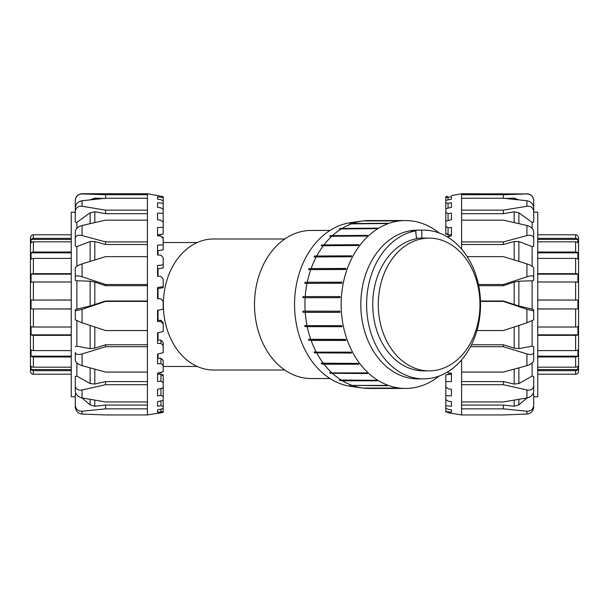 <?xml version="1.0" encoding="UTF-8"?>
<svg xmlns="http://www.w3.org/2000/svg" width="609" height="609" viewBox="0 0 609 609"><rect width="100%" height="100%" fill="white"/><g stroke="black" fill="none" stroke-linecap="round" stroke-linejoin="round"><path stroke-width="0.91" d="M330.017 378.547L311.229 378.547A74.047 56.721 -90 0 1 254.509 304.5A74.047 56.721 -90 0 1 311.229 230.453L330.017 230.453M450.987 374.231L450.987 373.119M450.987 235.942L450.987 234.823M158.013 310.194L158.013 320.334M158.013 332.689L158.013 340.104M158.013 353.951L158.013 358.313M158.013 373.058L158.013 374.177M158.013 234.769L158.013 235.881M158.013 250.619L158.013 254.973M158.013 268.82L158.013 276.235M158.013 288.59L158.013 298.73M284.791 238.987L213.531 238.987A65.513 50.182 90 0 0 163.349 304.5A65.513 50.182 90 0 0 213.531 370.013L284.791 370.013M439.097 232.942A83.951 64.31 90 0 0 405.472 220.549L369.252 220.549A83.951 64.31 90 0 0 364.121 220.816L398.895 220.816A83.951 64.31 90 0 0 398.035 220.915L363.261 220.915A83.951 64.31 90 0 0 362.545 221.006L351.081 222.574A82.375 63.1 90 0 0 294.832 312.173A82.375 63.1 90 0 0 351.081 386.426L362.545 387.994A83.951 64.31 90 0 0 363.17 388.078L397.936 388.078A83.951 64.31 90 0 0 398.796 388.177L363.307 388.078M352.147 385.428L386.913 385.428A83.951 64.31 90 0 0 387.75 385.718L350.563 385.39A83.616 64.052 -90 0 1 349.726 385.101L352.147 385.428A83.951 64.31 90 0 1 342.425 380.792L340.05 380.488A83.616 64.052 -90 0 1 339.266 380.016L376.408 380.32A83.951 64.31 90 0 0 377.192 380.792L342.425 380.792M350.563 385.39L351.895 385.39M340.05 380.488L376.682 380.488M331.974 372.906L366.74 372.906A83.951 64.31 90 0 0 367.448 373.553L330.344 373.279A83.616 64.052 -90 0 1 329.636 372.632L331.974 372.906A83.951 64.31 90 0 1 324.049 364.212L321.75 363.976A83.616 64.052 -90 0 1 321.141 363.177L358.206 363.421A83.951 64.31 90 0 0 358.815 364.212L324.049 364.212M330.344 373.279L367.143 373.279M321.75 363.976L358.632 363.976M316.299 352.139L351.066 352.139A83.951 64.31 90 0 0 351.56 353.06L314.526 352.87A83.616 64.052 -90 0 1 314.031 351.941L316.299 352.139A83.951 64.31 90 0 1 311.13 340.431L308.885 340.294A83.616 64.052 -90 0 1 308.519 339.266L345.531 339.411A83.951 64.31 90 0 0 345.897 340.431L311.13 340.431M314.526 352.87L351.454 352.87M308.885 340.294L345.851 340.294M307.012 325.625L341.778 325.625A83.951 64.31 90 0 0 341.999 326.713L305.002 326.622A83.616 64.052 -90 0 1 304.782 325.533L307.012 325.625A83.951 64.31 90 0 1 305.223 312.318L302.993 312.288A83.616 64.052 -90 0 1 302.924 311.161L339.913 311.191A83.951 64.31 90 0 0 339.989 312.318L305.223 312.318M305.002 326.622L341.984 326.622M302.993 312.288L339.989 312.288M303.008 296.591L339.997 296.56A83.951 64.31 90 0 0 339.921 297.687L302.932 297.71A83.616 64.052 -90 0 1 303.008 296.591L339.997 296.591M305.025 282.256L342.03 282.173A83.951 64.31 90 0 0 341.801 283.254L304.804 283.345A83.616 64.052 -90 0 1 305.025 282.256L342.007 282.256M308.923 268.599L345.942 268.455A83.951 64.31 90 0 0 345.577 269.475L308.557 269.62A83.616 64.052 -90 0 1 308.923 268.599L345.889 268.599M314.579 256.031L351.614 255.841A83.951 64.31 90 0 0 351.119 256.762L314.084 256.952A83.616 64.052 -90 0 1 314.579 256.031L351.515 256.031M321.818 244.94L358.884 244.696A83.951 64.31 90 0 0 358.275 245.496L321.209 245.732A83.616 64.052 -90 0 1 321.818 244.94L358.701 244.94M330.421 235.653L367.524 235.378A83.951 64.31 90 0 0 366.816 236.018L329.713 236.3A83.616 64.052 -90 0 1 330.421 235.653L367.219 235.653M340.134 228.459L377.276 228.154A83.951 64.31 90 0 0 376.491 228.626L339.35 228.938A83.616 64.052 -90 0 1 340.134 228.459L376.765 228.459M350.655 223.579L387.842 223.252A83.951 64.31 90 0 0 387.004 223.541L349.817 223.868A83.616 64.052 -90 0 1 350.655 223.579L351.972 223.579M362.545 221.006A83.951 64.31 90 0 0 353.068 223.252M352.238 223.541A83.951 64.31 90 0 0 342.509 228.154M341.725 228.626A83.951 64.31 90 0 0 332.758 235.378M332.05 236.018A83.951 64.31 90 0 0 324.117 244.696M323.508 245.496A83.951 64.31 90 0 0 316.847 255.841M316.353 256.762A83.951 64.31 90 0 0 311.169 268.455M310.803 269.475A83.951 64.31 90 0 0 307.263 282.173M307.035 283.254A83.951 64.31 90 0 0 305.231 296.56M305.155 297.687A83.951 64.31 90 0 0 305.147 311.191M405.472 220.549A83.951 64.31 90 0 0 341.367 311.191A83.951 64.31 90 0 0 405.472 388.451A83.951 64.31 90 0 0 439.097 376.058M307.233 326.713A83.951 64.31 90 0 0 310.765 339.411M316.794 353.06A83.951 64.31 90 0 0 323.44 363.421M332.681 373.553A83.951 64.31 90 0 0 341.641 380.32M352.976 385.718A83.951 64.31 90 0 0 362.545 387.994M364.03 388.177A83.951 64.31 90 0 0 369.252 388.451L405.472 388.451M363.413 220.915L364.121 220.816M429.124 370.873A66.373 50.844 90 0 0 479.778 298.76A66.373 50.844 90 0 0 429.124 238.127A66.373 50.844 90 0 0 422.052 238.774A66.373 50.844 90 0 0 378.402 309.128A66.373 50.844 90 0 0 429.124 370.873L423.575 370.873A66.373 50.844 90 0 1 372.86 309.128A66.373 50.844 90 0 1 416.503 238.774L415.65 230.849L409.857 230.849A74.374 56.972 90 0 0 360.992 310.43A74.374 56.972 90 0 0 417.782 378.874L423.575 378.874A74.374 56.972 90 0 0 480.547 304.5A74.374 56.972 90 0 0 423.575 230.126A74.374 56.972 90 0 0 421.672 230.172L421.877 238.165L416.434 238.165M423.575 230.126L417.782 230.126A74.374 56.972 90 0 0 415.878 230.172L421.672 230.172M409.857 230.849A74.374 56.972 90 0 1 415.878 230.172L415.97 233.81M415.65 230.849A74.374 56.972 90 0 0 366.74 309.684A74.374 56.972 90 0 0 423.575 378.874M429.124 238.127L423.575 238.127A66.373 50.844 90 0 0 421.877 238.165M526.937 235.554C530.964 234.724 533.218 235.645 533.705 238.317L533.705 231.618C533.218 228.702 530.964 226.662 526.937 225.49L526.937 235.554L503.392 241.918L461.584 241.918L461.584 220.146L503.392 220.146L526.937 225.49M533.705 238.317L533.705 246.173L532.121 246.584L518.876 241.529L514.186 241.529L503.392 244.506L503.392 241.918M526.937 206.253C530.964 205.933 533.218 207.654 533.705 211.407L533.705 207.738C533.218 203.855 530.964 201.526 526.937 200.742L526.937 206.253L503.392 210.151L461.584 210.151L461.584 198.237L503.392 198.237L526.937 200.742M533.705 211.407L533.705 222.125L532.121 222.361L518.876 212.777L514.186 211.818L503.392 213.683L503.392 210.151M526.937 193.936C530.964 194.195 533.218 196.41 533.705 200.589L533.705 200.589C533.218 196.41 530.964 194.195 526.937 193.936L503.392 194.705L461.584 194.705L461.584 193.731L526.937 193.936M503.392 198.237L503.392 194.705M518.876 199.881L514.186 198.131L505.744 198.465M533.705 212.32L533.705 200.589M533.705 212.214L537.755 212.214L537.755 396.786L533.705 396.786L533.705 405.206C533.218 409.256 530.964 411.265 526.937 411.242L526.937 414.051C530.964 413.519 533.218 411.197 533.705 407.078M526.937 414.051L503.392 414.942L461.584 414.942L461.584 408.852L503.392 408.852L526.937 411.242M526.937 397.928C530.964 396.923 533.218 394.685 533.705 391.214L533.705 385.916C533.218 389.204 530.964 390.552 526.937 389.966L526.937 397.928L503.392 401.94L461.584 401.94L461.584 384.713L503.392 384.713L526.937 389.966M526.937 365.644C530.964 364.349 533.218 362.583 533.705 360.361L533.705 352.55C533.218 354.499 530.964 354.956 526.937 353.92L526.937 365.644L503.392 372.084L461.584 372.084L461.584 359.904M470.483 346.711L503.392 346.711L526.937 353.92M526.937 322.793L533.705 319.847L533.705 310.879L526.937 309.326L526.937 322.793L503.392 330.542L476.938 330.542M480.501 301.409L503.392 301.409L526.937 309.326M526.937 276.775C530.964 275.572 533.218 275.542 533.705 276.676L533.705 268.105C533.218 266.658 530.964 265.258 526.937 263.895L526.937 276.775L503.392 284.502L478.453 284.502M533.705 276.676L533.705 280.3L532.121 280.81L518.876 281.175L514.186 282.127L503.392 285.697L503.392 284.502M467.187 256.64L503.392 256.64L526.937 263.895M503.392 285.697L478.697 285.697M503.392 244.506L461.584 244.506M503.392 213.683L461.584 213.683M445.803 233.019L445.803 226.289L448.064 227.842L448.064 234.823L445.803 233.019L445.803 234.122L447.448 234.328M445.803 387.53L445.803 386.837L448.064 388.808L451.444 389.28L451.444 395.903L445.803 395.66L445.803 387.53L446.511 387.461M447.448 412.658L461.584 414.942M448.064 227.842L451.444 227.454L451.444 235.828L447.288 236.878M446.397 220.983L445.803 220.633L445.803 212.495L448.064 213.569L451.444 213.097L451.444 219.72L445.811 221.136M445.803 212.495L445.803 202.721L448.064 203.269L451.444 202.736L451.444 207.319L445.811 208.659M451.444 199.166L445.803 200.376L445.803 197.392L451.444 196.821L451.444 199.166M451.444 412.179L445.803 411.379L445.803 408.19L448.064 409.263L451.444 409.834L451.444 412.179M451.444 406.264L445.803 405.731L445.803 399.588L448.064 401.148L451.444 401.681L451.444 406.264L451.444 401.681M451.444 381.546L445.803 381.599L445.803 374.878L451.444 374.177L451.444 373.172L451.444 381.546M451.444 235.828L451.444 234.823L448.064 234.823M451.444 202.736L451.444 207.319M447.448 236.84L448.064 236.216L450.987 235.881M448.064 236.216L448.064 236.68M450.987 374.177L448.064 374.177L447.448 374.672M447.364 372.076L448.064 372.784L451.444 373.172M448.064 213.569L448.064 220.565M448.064 203.269L448.064 208.126M448.064 197.392L448.064 199.889M445.803 226.289L445.803 220.633M445.803 381.599L445.803 386.837M445.803 395.66L445.803 399.588M445.803 405.731L445.803 408.19M445.803 196.638L445.803 197.392M445.803 200.376L445.803 202.721M445.803 411.379L445.803 412.255M447.448 196.342L445.811 196.638M461.584 193.731L451.444 195.618M461.584 401.94L461.584 408.852M461.584 372.084L461.584 384.713M461.584 241.918L461.584 249.096M461.584 210.151L461.584 220.146M461.584 194.705L461.584 198.237M532.121 320.821L532.121 346.216L518.876 348.607L514.186 348.127L503.392 344.778L503.392 346.711M471.473 344.778L503.392 344.778M532.121 280.81L532.121 309.128L518.876 306.022L503.392 301.006L503.392 301.409M480.486 301.006L503.392 301.006M532.121 362.972L532.121 376.096L518.876 383.571L514.186 384.066L503.392 381.592L503.392 384.713M461.584 381.592L503.392 381.592M527.074 397.898L518.876 404.863L514.186 406.249L503.392 405.069L503.392 408.852M461.584 405.069L503.392 405.069M532.121 309.128L533.705 309.654L533.705 310.879M532.121 346.216L533.705 346.688L533.705 352.55M532.121 376.096L533.705 376.423L533.705 385.916M533.05 393.673L533.705 393.726L533.705 405.206M532.121 222.361L532.121 228.337M532.121 246.584L532.121 266.27M75.295 212.32L75.295 200.589C75.782 196.41 78.036 194.195 82.063 193.936L82.063 193.731C77.952 194.134 75.699 196.387 75.295 200.49M163.197 196.638L147.416 193.731L147.416 194.705L105.608 194.705L82.063 193.936M82.063 200.742C78.036 201.526 75.782 203.855 75.295 207.738L75.295 211.407C75.782 207.654 78.036 205.933 82.063 206.253L82.063 200.742L105.608 198.237L147.416 198.237L147.416 210.151L105.608 210.151L82.063 206.253M147.416 213.683L105.608 213.683L94.814 211.818L90.124 212.777L76.879 222.361L75.295 222.125L75.295 211.407M105.608 213.683L105.608 210.151M82.063 225.49C78.036 226.662 75.782 228.702 75.295 231.618L75.295 238.317C75.782 235.645 78.036 234.724 82.063 235.554L82.063 225.49L105.608 220.146L147.416 220.146L147.416 241.918L105.608 241.918L82.063 235.554M147.416 244.506L105.608 244.506L94.814 241.529L90.124 241.529L76.879 246.584L75.295 246.173L75.295 238.317M105.608 244.506L105.608 241.918M82.063 263.895C78.036 265.258 75.782 266.658 75.295 268.105L75.295 276.676C75.782 275.542 78.036 275.572 82.063 276.775L82.063 263.895L105.608 256.64L147.416 256.64L147.416 284.502L105.608 284.502L82.063 276.775M147.416 285.697L105.608 285.697L94.814 282.127L90.124 281.175L76.879 280.81L75.295 280.3L75.295 276.676M105.608 285.697L105.608 284.502M82.063 309.326L75.295 310.879L75.295 319.847L82.063 322.793L82.063 309.326L105.608 301.409L147.416 301.409L147.416 330.542L105.608 330.542L82.063 322.793M105.608 301.409L105.608 301.006L90.124 306.022L76.879 309.128L75.295 309.654L75.295 310.879M82.063 353.92C78.036 354.956 75.782 354.499 75.295 352.55L75.295 360.361C75.782 362.583 78.036 364.349 82.063 365.644L82.063 353.92L105.608 346.711L147.416 346.711L147.416 372.084L105.608 372.084L82.063 365.644M75.295 354.491L75.295 352.55M82.063 389.966C78.036 390.552 75.782 389.204 75.295 385.916L75.295 391.214C75.782 394.685 78.036 396.923 82.063 397.928L82.063 389.966L105.608 384.713L147.416 384.713L147.416 401.94L105.608 401.94L82.063 397.928M105.608 384.713L105.608 381.592L94.814 384.066L90.124 383.571L76.879 376.096L75.295 376.423L75.295 385.916M82.063 411.242C78.036 411.265 75.782 409.256 75.295 405.206L75.295 407.078C75.782 411.197 78.036 413.519 82.063 414.051L82.063 411.242L105.608 408.852L147.416 408.852L147.416 414.942L105.608 414.942L82.063 414.051M75.95 393.673L75.295 393.726L75.295 405.206M75.295 212.214L71.245 212.214L71.245 396.786L75.295 396.786L75.295 407.078M81.926 397.898L90.124 404.863L94.814 406.249L105.608 405.069L105.608 408.852M105.608 405.069L147.416 405.069M105.608 381.592L147.416 381.592M75.295 346.688L76.879 346.216L90.124 348.607L94.814 348.127L105.608 344.778L105.608 346.711M105.608 344.778L147.416 344.778M105.608 301.006L147.416 301.006M105.608 198.237L105.608 194.705M157.556 196.821L163.197 197.621L163.197 200.81L160.936 199.737L157.556 199.166L157.556 196.821M157.556 202.736L157.556 207.319L157.556 202.736L163.197 203.269L163.197 221.47L162.489 221.539M163.197 221.47L163.197 222.163L160.936 220.192L157.556 219.72L157.556 213.097L163.197 213.34M163.197 222.163L163.197 234.122L157.556 234.823L157.556 235.828L157.556 227.454L163.189 227.401M161.552 236.84L163.197 237.251L163.197 249.857L157.556 250.687L157.556 254.935L157.556 245.176L163.189 244.833M157.556 288.666L163.197 287.684L163.197 279.029L160.936 276.387L157.556 276.212L157.556 265.494L163.189 264.869M163.197 257.752L163.197 267.968L157.556 268.896M160.936 321.423L160.936 320.334L163.197 322.892L163.197 323.942L160.936 321.423L157.556 321.483L157.556 310.278L163.197 309.182L163.197 301.417L160.936 298.783L157.556 298.722L157.556 287.517L163.189 286.633M160.936 343.324L160.936 340.104L163.197 342.509L163.197 345.623L160.936 343.324L157.556 343.506L157.556 332.788L163.197 331.524L163.197 323.942M160.936 363.535L160.936 358.313L163.197 360.467L163.197 365.499L160.936 363.535L157.556 363.824L157.556 354.065L163.197 352.695L163.197 345.623M160.936 381.158L160.936 374.177L163.197 375.981L163.197 382.711L160.936 381.158L157.556 381.546L157.556 373.172L163.197 371.749L163.197 365.499M157.556 389.28L163.197 387.864L163.197 396.505L160.936 395.431L157.556 395.903L157.556 389.28M157.556 401.681L163.197 400.341L163.197 406.279L160.936 405.731L157.556 406.264L157.556 401.681L157.556 406.264M157.556 409.834L163.197 408.624L163.197 411.608L157.556 412.179L157.556 409.834M147.416 414.942L163.197 412.362L163.197 411.608M163.197 375.981L163.197 374.878L161.552 374.672M157.556 354.065L157.556 358.313L160.936 358.313M157.556 373.172L157.556 374.177L160.936 374.177M163.189 209.412L160.936 207.852L157.556 207.319M163.197 238.515L160.936 236.216L157.556 235.828M163.189 257.752L160.936 255.224L157.556 254.935M157.556 320.334L160.936 320.334M157.556 340.104L160.936 340.104M160.936 395.431L160.936 388.435M162.603 388.017L163.197 388.367M160.936 405.731L160.936 400.874M160.936 411.608L160.936 409.111M161.552 412.658L157.556 413.382M161.552 372.16L160.936 372.784L158.013 373.119M160.936 372.784L160.936 372.32M158.013 234.823L160.936 234.823L161.552 234.328M163.197 408.624L163.197 406.279M163.197 400.341L163.197 396.505M163.197 387.864L163.197 382.711M163.197 203.269L163.197 200.81M163.197 197.621L163.197 196.745M147.416 198.237L147.416 194.705M147.416 220.146L147.416 210.151M147.416 256.64L147.416 241.918M147.416 301.409L147.416 284.502M147.416 346.711L147.416 330.542M147.416 384.713L147.416 372.084M147.416 408.852L147.416 401.94M90.124 199.881L94.814 198.131L103.256 198.465M76.879 376.096L76.879 362.972M76.879 346.216L76.879 320.821M76.879 309.128L76.879 280.81M76.879 266.27L76.879 246.584M76.879 228.337L76.879 222.361M537.755 374.223L575.619 374.223A2.931 2.923 -0 0 0 577.926 373.096L577.812 373.241M537.755 367.189L575.619 367.189A2.931 2.626 0 0 0 577.926 366.176L577.926 369.572L537.755 369.572M577.926 369.572A2.931 2.771 180 0 1 575.619 370.637L537.755 370.637M537.755 350.609L575.619 350.609A2.931 1.934 0 0 0 577.926 349.87L577.926 356.143L537.755 356.143M577.926 356.143A2.931 2.2 180 0 1 575.619 356.988L537.755 356.988M537.755 327.018L575.619 327.018A2.931 0.944 0 0 0 577.926 326.652L577.926 334.843L537.755 334.843M577.926 334.843A2.931 1.294 180 0 1 575.619 335.346L537.755 335.346M537.755 299.993L577.926 300.062L537.755 300.062M577.926 300.062L577.926 308.938L537.755 308.938M577.926 308.938L537.755 309.007M537.755 273.654L575.619 273.654A2.931 1.294 0 0 1 577.926 274.157L537.755 274.157M577.926 274.157L577.926 282.348A2.931 0.944 180 0 0 575.619 281.982L537.755 281.982M537.755 252.012L575.619 252.012A2.931 2.2 0 0 1 577.926 252.857L537.755 252.857M577.926 252.857L577.926 259.129A2.931 1.934 180 0 0 575.619 258.391L537.755 258.391M537.755 238.363L575.619 238.363A2.931 2.771 0 0 1 577.926 239.428L537.755 239.428M577.926 239.428L577.926 242.824A2.931 2.626 180 0 0 575.619 241.811L537.755 241.811M577.926 373.241L578.55 371.437L578.55 237.563L577.926 235.904A2.931 2.923 180 0 0 575.619 234.777L537.755 234.777M578.55 237.563L578.55 360.84M71.245 241.811L33.381 241.811A2.931 2.626 180 0 0 31.074 242.824L31.074 239.428L71.245 239.428M31.074 239.428A2.931 2.771 0 0 1 33.381 238.363L71.245 238.363M71.245 258.391L33.381 258.391A2.931 1.934 180 0 0 31.074 259.129L31.074 252.857L71.245 252.857M31.074 252.857A2.931 2.2 0 0 1 33.381 252.012L71.245 252.012M71.245 281.982L33.381 281.982A2.931 0.944 180 0 0 31.074 282.348L31.074 274.157L71.245 274.157M31.074 274.157A2.931 1.294 0 0 1 33.381 273.654L71.245 273.654M71.245 309.007L31.074 308.938L71.245 308.938M31.074 308.938L31.074 300.062L71.245 300.062M31.074 300.062L71.245 299.993M71.245 335.346L33.381 335.346A2.931 1.294 180 0 1 31.074 334.843L71.245 334.843M31.074 334.843L31.074 326.652A2.931 0.944 0 0 0 33.381 327.018L71.245 327.018M71.245 356.988L33.381 356.988A2.931 2.2 180 0 1 31.074 356.143L71.245 356.143M31.074 356.143L31.074 349.87A2.931 1.934 0 0 0 33.381 350.609L71.245 350.609M71.245 370.637L33.381 370.637A2.931 2.771 180 0 1 31.074 369.572L71.245 369.572M31.074 369.572L31.074 366.176A2.931 2.626 0 0 0 33.381 367.189L71.245 367.189M31.188 373.241L31.074 373.096A2.931 2.923 -0 0 0 33.381 374.223L71.245 374.223M71.245 234.777L33.381 234.777A2.931 2.923 180 0 0 31.074 235.904L30.45 237.563L30.45 371.437L31.074 373.241M514.186 198.131L514.186 199.318M514.186 211.818L514.186 222.544M518.876 223.617L518.876 212.777M514.186 241.529L514.186 259.944M518.876 261.39L518.876 241.529M514.186 326.995L514.186 348.127M518.876 348.607L518.876 325.45M514.186 282.127L514.186 304.645M518.876 306.022L518.876 281.175M514.186 369.168L514.186 384.066M518.876 383.571L518.876 367.882M514.186 400.159L514.186 406.249M518.876 404.863L518.876 399.352M94.814 348.127L94.814 326.995M90.124 325.45L90.124 348.607M94.814 304.645L94.814 282.127M90.124 281.175L90.124 306.022M94.814 259.944L94.814 241.529M90.124 241.529L90.124 261.39M94.814 222.544L94.814 211.818M90.124 212.777L90.124 223.617M94.814 199.318L94.814 198.131M94.814 406.249L94.814 400.159M90.124 399.352L90.124 404.863M94.814 384.066L94.814 369.168M90.124 367.882L90.124 383.571M575.619 234.777L575.619 238.363M575.619 241.811L575.619 252.012M575.619 258.391L575.619 273.654M575.619 281.982L575.619 299.993M575.619 309.007L575.619 327.018M575.619 335.346L575.619 350.609M575.619 356.988L575.619 367.189M575.619 370.637L575.619 374.223M33.381 238.363L33.381 234.777M33.381 374.223L33.381 370.637M33.381 367.189L33.381 356.988M33.381 350.609L33.381 335.346M33.381 327.018L33.381 309.007M33.381 299.993L33.381 281.982M33.381 273.654L33.381 258.391M33.381 252.012L33.381 241.811M197.27 242.527L163.197 242.527M197.27 366.473L163.197 366.473M526.937 193.731C531.048 194.134 533.301 196.387 533.705 200.49M147.416 193.731L82.063 193.731"/></g></svg>
